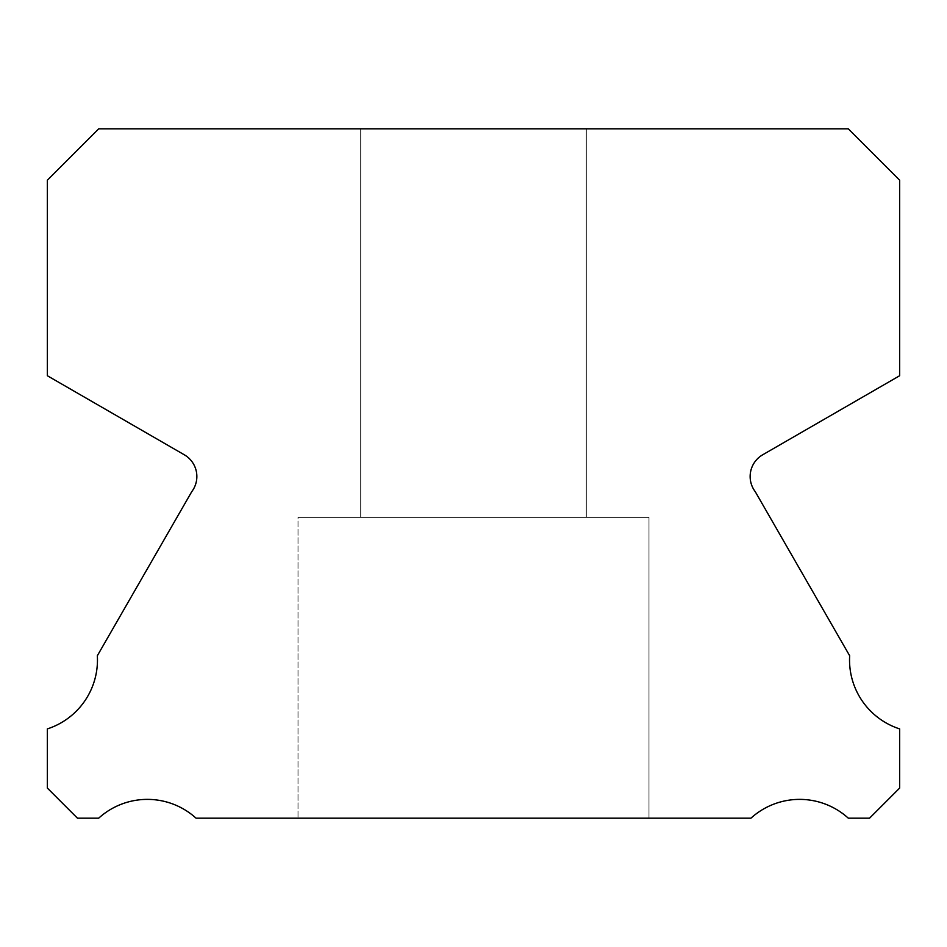 <?xml version="1.0" encoding="UTF-8"?>
<svg xmlns="http://www.w3.org/2000/svg" width="947" height="947" viewBox="0 0 947 947"><rect width="100%" height="100%" fill="white"/><g stroke="black" fill="none" stroke-linecap="round" stroke-linejoin="round"><path stroke-width="0.71" stroke-dasharray="4.74 3.55" d="M586.3 128.816L586.3 517.37L360.7 517.37L586.3 517.37L360.7 517.37L586.3 517.37L360.7 517.37L586.3 517.37L360.7 517.37L586.3 517.37L360.7 517.37L586.3 517.37L360.7 517.37L586.3 517.37L360.7 517.37L586.3 517.37L360.7 517.37L586.3 517.37L360.7 517.37L586.3 517.37L360.7 517.37L586.3 517.37L586.3 128.816L360.7 128.816L360.7 517.37L360.7 128.816L360.7 517.37L360.7 128.816L360.7 517.37L360.7 128.816L360.7 517.37L360.7 128.816L360.7 517.37L360.7 128.816L586.3 128.816L360.7 128.816L586.3 128.816L586.3 517.37L586.3 128.816L360.7 128.816L586.3 128.816L360.7 128.816L586.3 128.816L586.3 517.37L586.3 128.816L360.7 128.816L586.3 128.816L360.7 128.816L586.3 128.816L586.3 517.37L586.3 128.816L360.7 128.816L586.3 128.816L360.7 128.816L586.3 128.816L586.3 517.37L586.3 128.816L360.7 128.816L586.3 128.816M899.65 728.906A72.422 72.422 0 0 1 849.66 655.738L755.256 491.682A25.072 25.072 0 0 1 762.785 454.738L899.65 375.734L899.65 180.214L848.263 128.816L98.737 128.816L47.35 180.214L47.35 375.734L184.215 454.738A25.072 25.072 0 0 1 191.744 491.682L97.34 655.738A72.422 72.422 0 0 1 47.35 728.906L47.35 788.07L77.453 818.184L98.677 818.184A72.446 72.446 0 0 1 196.065 818.184L750.935 818.184A72.446 72.446 0 0 1 848.323 818.184L869.547 818.184L899.65 788.07L899.65 728.906M648.979 517.37L648.979 818.184L298.021 818.184L648.979 818.184L298.021 818.184L648.979 818.184L298.021 818.184L648.979 818.184L298.021 818.184L648.979 818.184L298.021 818.184L648.979 818.184L298.021 818.184L648.979 818.184L298.021 818.184L648.979 818.184L298.021 818.184L648.979 818.184L298.021 818.184L648.979 818.184L298.021 818.184L648.979 818.184L648.979 517.37L648.979 818.184L648.979 517.37L648.979 818.184L648.979 517.37L648.979 818.184L648.979 517.37L648.979 818.184L648.979 517.37L298.021 517.37L298.021 818.184L298.021 517.37L648.979 517.37L298.021 517.37L648.979 517.37L298.021 517.37L298.021 818.184L298.021 517.37L648.979 517.37L298.021 517.37L648.979 517.37L298.021 517.37L298.021 818.184L298.021 517.37L648.979 517.37L298.021 517.37L648.979 517.37L298.021 517.37L298.021 818.184L298.021 517.37L648.979 517.37L298.021 517.37L648.979 517.37L298.021 517.37L298.021 818.184L298.021 517.37L648.979 517.37"/><path stroke-width="1.42" d="M899.65 728.906A72.422 72.422 0 0 1 849.66 655.738L755.256 491.682A25.072 25.072 0 0 1 762.785 454.738L899.65 375.734L899.65 180.214L848.263 128.816L98.737 128.816L47.35 180.214L47.35 375.734L184.215 454.738A25.072 25.072 0 0 1 191.744 491.682L97.34 655.738A72.422 72.422 0 0 1 47.35 728.906L47.35 788.07L77.453 818.184L98.677 818.184A72.446 72.446 0 0 1 196.065 818.184L750.935 818.184A72.446 72.446 0 0 1 848.323 818.184L869.547 818.184L899.65 788.07L899.65 728.906"/></g></svg>
